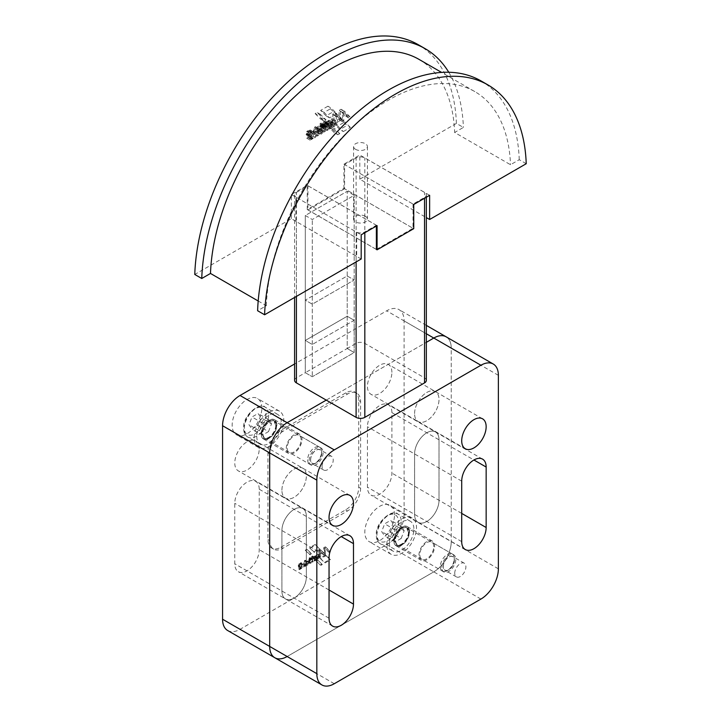 <?xml version="1.0" encoding="UTF-8"?>
<svg xmlns="http://www.w3.org/2000/svg" width="721" height="721" viewBox="0 0 721 721"><rect width="100%" height="100%" fill="white"/><g stroke="black" fill="none" stroke-linecap="round" stroke-linejoin="round"><path stroke-width="0.54" stroke-dasharray="3.6 2.7" d="M259.218 489.217A17.277 9.977 120 0 0 255.64 481.304A17.277 9.977 120 0 0 242.319 485.936A17.277 9.977 120 0 0 234.776 503.321L234.776 563.795A17.277 9.977 120 0 0 238.363 571.708A17.277 9.977 120 0 0 251.674 567.076A17.277 9.977 120 0 0 259.218 549.681L259.218 489.217L306.353 516.425L306.353 576.899A17.277 9.977 -60 0 1 298.809 594.284A17.277 9.977 -60 0 1 285.489 598.917A17.277 9.977 -60 0 1 281.911 591.004L281.911 530.539A17.277 9.977 -60 0 1 289.454 513.145A17.277 9.977 -60 0 1 302.775 508.512A17.277 9.977 -60 0 1 306.353 516.425A17.277 9.977 120 0 0 302.775 508.512A17.277 9.977 120 0 0 289.454 513.145A17.277 9.977 120 0 0 281.911 530.539L281.911 591.004A17.277 9.977 120 0 0 285.489 598.917A17.277 9.977 120 0 0 298.809 594.284A17.277 9.977 120 0 0 306.353 576.899L306.353 516.425L341.267 536.586M391.891 412.619A17.277 9.977 120 0 0 388.304 404.706A17.277 9.977 120 0 0 374.992 409.339A17.277 9.977 120 0 0 367.449 426.733L367.449 487.198A17.277 9.977 120 0 0 371.027 495.111A17.277 9.977 120 0 0 384.347 490.478A17.277 9.977 120 0 0 391.891 473.093L391.891 412.619L439.017 439.828L439.017 500.302A17.277 9.977 -60 0 1 431.473 517.696A17.277 9.977 -60 0 1 418.162 522.319A17.277 9.977 -60 0 1 414.584 514.406L414.584 453.942A17.277 9.977 -60 0 1 422.118 436.547A17.277 9.977 -60 0 1 435.439 431.915A17.277 9.977 -60 0 1 439.017 439.828A17.277 9.977 120 0 0 435.439 431.915A17.277 9.977 120 0 0 422.118 436.547A17.277 9.977 120 0 0 414.584 453.942L414.584 514.406A17.277 9.977 120 0 0 418.162 522.319A17.277 9.977 120 0 0 431.473 517.696A17.277 9.977 120 0 0 439.017 500.302L439.017 439.828L473.931 459.989M281.911 490.226A17.277 9.977 -60 0 1 289.454 472.832A17.277 9.977 -60 0 1 302.775 468.199A17.277 9.977 -60 0 1 306.353 476.112A17.277 9.977 -60 0 1 298.809 493.506A17.277 9.977 -60 0 1 285.489 498.13A17.277 9.977 -60 0 1 281.911 490.226A17.277 9.977 120 0 0 285.489 498.13A17.277 9.977 120 0 0 298.809 493.506A17.277 9.977 120 0 0 306.353 476.112A17.277 9.977 120 0 0 302.775 468.199A17.277 9.977 120 0 0 289.454 472.832A17.277 9.977 120 0 0 281.911 490.226M259.218 448.904A17.277 9.977 120 0 0 255.64 440.991A17.277 9.977 120 0 0 242.319 445.623A17.277 9.977 120 0 0 234.776 463.008A17.277 9.977 120 0 0 238.363 470.921A17.277 9.977 120 0 0 251.674 466.289A17.277 9.977 120 0 0 259.218 448.904M414.584 413.629A17.277 9.977 -60 0 1 422.118 396.235A17.277 9.977 -60 0 1 435.439 391.602A17.277 9.977 -60 0 1 439.017 399.515A17.277 9.977 -60 0 1 431.473 416.909A17.277 9.977 -60 0 1 418.162 421.542A17.277 9.977 -60 0 1 414.584 413.629A17.277 9.977 120 0 0 418.162 421.542A17.277 9.977 120 0 0 431.473 416.909A17.277 9.977 120 0 0 439.017 399.515A17.277 9.977 120 0 0 435.439 391.602A17.277 9.977 120 0 0 422.118 396.235A17.277 9.977 120 0 0 414.584 413.629M391.891 372.306A17.277 9.977 120 0 0 388.304 364.393A17.277 9.977 120 0 0 374.992 369.026A17.277 9.977 120 0 0 367.449 386.411A17.277 9.977 120 0 0 371.027 394.324A17.277 9.977 120 0 0 384.347 389.7A17.277 9.977 120 0 0 391.891 372.306M386.826 544.752A20.981 12.113 -60 0 1 395.982 523.626A20.981 12.113 -60 0 1 412.151 518.011A20.981 12.113 -60 0 1 416.504 527.61A20.981 12.113 -60 0 1 407.338 548.735A20.981 12.113 -60 0 1 391.17 554.35A20.981 12.113 -60 0 1 386.826 544.752M394.504 514.911A20.981 12.113 120 0 0 390.16 505.313A20.981 12.113 120 0 0 373.992 510.928A20.981 12.113 120 0 0 364.826 532.053A20.981 12.113 120 0 0 369.179 541.651A20.981 12.113 120 0 0 385.347 536.036A20.981 12.113 120 0 0 394.504 514.911M418.946 555.224A11.112 6.417 -60 0 1 423.795 544.049A11.112 6.417 -60 0 1 432.357 541.074A11.112 6.417 -60 0 1 434.655 546.158A11.112 6.417 -60 0 1 429.806 557.342A11.112 6.417 -60 0 1 421.244 560.316A11.112 6.417 -60 0 1 418.946 555.224M393.81 540.714A11.112 6.417 -60 0 1 398.659 529.538A11.112 6.417 -60 0 1 407.221 526.555A11.112 6.417 -60 0 1 409.519 531.647A11.112 6.417 -60 0 1 404.67 542.823A11.112 6.417 -60 0 1 396.108 545.797A11.112 6.417 -60 0 1 393.81 540.714M254.153 437.917A20.981 12.113 -60 0 1 263.318 416.801A20.981 12.113 -60 0 1 279.487 411.177A20.981 12.113 -60 0 1 283.831 420.785A20.981 12.113 -60 0 1 274.674 441.901A20.981 12.113 -60 0 1 258.506 447.525A20.981 12.113 -60 0 1 254.153 437.917M261.84 408.086A20.981 12.113 120 0 0 257.487 398.479A20.981 12.113 120 0 0 241.319 404.102A20.981 12.113 120 0 0 232.162 425.219A20.981 12.113 120 0 0 236.506 434.826A20.981 12.113 120 0 0 252.674 429.202A20.981 12.113 120 0 0 261.84 408.086M286.273 448.399A11.112 6.417 -60 0 1 291.122 437.214A11.112 6.417 -60 0 1 299.684 434.24A11.112 6.417 -60 0 1 301.991 439.323A11.112 6.417 -60 0 1 297.133 450.508A11.112 6.417 -60 0 1 288.58 453.482A11.112 6.417 -60 0 1 286.273 448.399M261.137 433.88A11.112 6.417 -60 0 1 265.986 422.704A11.112 6.417 -60 0 1 274.548 419.73A11.112 6.417 -60 0 1 276.846 424.813A11.112 6.417 -60 0 1 271.997 435.989A11.112 6.417 -60 0 1 263.435 438.972A11.112 6.417 -60 0 1 261.137 433.88M389.439 543.237A17.277 9.977 120 0 0 393.017 551.15A17.277 9.977 120 0 0 406.338 546.518A17.277 9.977 120 0 0 413.881 529.124A17.277 9.977 120 0 0 410.303 521.211A17.277 9.977 120 0 0 396.983 525.843A17.277 9.977 120 0 0 389.439 543.237M440.315 566.562A9.878 5.705 120 0 0 442.361 571.077A9.878 5.705 120 0 0 447.299 570.59A9.878 5.705 120 0 0 454.275 558.496A9.878 5.705 120 0 0 452.229 553.971A9.878 5.705 120 0 0 444.623 556.621A9.878 5.705 120 0 0 440.315 566.562M454.275 560.226A7.751 4.479 -60 0 1 448.795 569.725A7.751 4.479 -60 0 1 443.307 566.562A7.751 4.479 -60 0 1 448.795 557.063A7.751 4.479 -60 0 1 454.275 560.226L454.275 558.496M256.775 436.403A17.277 9.977 120 0 0 260.353 444.316A17.277 9.977 120 0 0 273.674 439.684A17.277 9.977 120 0 0 281.217 422.29A17.277 9.977 120 0 0 277.63 414.386A17.277 9.977 120 0 0 264.319 419.009A17.277 9.977 120 0 0 256.775 436.403M307.642 459.728A9.878 5.705 120 0 0 309.688 464.243A9.878 5.705 120 0 0 314.626 463.756A9.878 5.705 120 0 0 321.611 451.661A9.878 5.705 120 0 0 319.565 447.146A9.878 5.705 120 0 0 311.959 449.787A9.878 5.705 120 0 0 307.642 459.728M321.611 453.392A7.751 4.479 -60 0 1 316.122 462.891A7.751 4.479 -60 0 1 310.643 459.728A7.751 4.479 -60 0 1 316.122 450.228A7.751 4.479 -60 0 1 321.611 453.392L321.611 451.661M301.757 566.373A1.532 0.883 -60 0 1 302.423 564.831A1.532 0.883 -60 0 1 303.604 564.417A1.532 0.883 -60 0 1 303.929 565.12A1.532 0.883 -60 0 1 303.253 566.661A1.532 0.883 -60 0 1 302.072 567.076A1.532 0.883 -60 0 1 301.757 566.373M301.063 565.967A1.532 0.883 -60 0 1 301.729 564.426A1.532 0.883 -60 0 1 302.91 564.011A1.532 0.883 -60 0 1 303.226 564.714A1.532 0.883 -60 0 1 302.559 566.255A1.532 0.883 -60 0 1 301.378 566.67A1.532 0.883 -60 0 1 301.063 565.967M303.334 566.282A2.587 1.496 120 0 0 303.496 563.038A2.587 1.496 120 0 0 301.063 564.282L301.036 562.659L300.143 563.2L300.143 568.463L300.99 567.562A2.587 1.496 120 0 0 303.334 566.282M301.693 567.968L300.846 568.887L300.837 563.606L301.729 563.065L301.766 564.687A2.587 1.496 -60 0 1 304.19 563.443A2.587 1.496 -60 0 1 304.028 566.688A2.587 1.496 -60 0 1 301.693 567.968L300.99 567.562M426.336 380.364A6.174 3.56 0 0 0 424.534 377.849L364.826 343.376A6.174 3.56 0 0 0 356.102 343.376L347.198 348.522L354.173 352.551L312.283 376.741L305.298 372.703L347.198 348.513L347.198 191.299L305.298 215.489L312.283 219.517L354.173 195.328L347.198 191.299L347.198 275.954L305.298 300.143L312.283 304.172L354.173 279.991L347.198 275.954L347.198 348.513L354.182 352.551L354.182 195.328L354.173 320.304L347.198 316.267L305.298 340.456L305.298 372.703L312.283 376.741L354.182 352.551L354.173 320.304L312.283 344.494L354.173 320.304L347.198 316.267L305.298 340.456L312.283 344.494L312.283 376.741L312.283 219.517L312.283 344.494L305.298 340.456L305.298 300.143L347.198 275.954L354.173 279.991L312.283 304.172L305.298 300.143L305.298 215.489L305.307 372.712L296.403 377.849A6.174 3.56 0 0 0 294.592 380.364M325.586 555.062L320.061 558.261L324.36 562.542L329.83 559.388L325.586 555.062L326.28 555.467L320.755 558.658L320.061 558.261M320.755 558.658L324.36 562.542M325.063 562.948L330.533 559.793L329.83 559.388M330.533 559.793L326.28 555.467M315.131 544.49L309.489 547.753L313.725 551.962L319.322 548.735L315.131 544.49L320.016 549.141L314.428 552.367L310.183 548.149L315.825 544.896M310.183 548.149L309.489 547.753M314.428 552.367L313.725 551.962M320.016 549.141L319.322 548.735M300.152 568.481L300.873 568.887M308.191 562.272L306.831 561.47A1.451 0.838 -60 0 1 308.011 561.019A1.451 0.838 -60 0 1 308.282 562.001L308.84 562.713L307.534 561.875A1.451 0.838 -60 0 1 308.705 561.425A1.451 0.838 -60 0 1 308.976 562.407L308.282 562.001M307.344 563.606A2.334 1.352 -60 0 1 306.046 563.804A2.334 1.352 -60 0 1 305.866 563.66L305.614 564.453A2.424 1.406 120 0 0 305.902 564.714A2.424 1.406 120 0 0 307.227 564.525A2.965 1.712 120 0 0 308.678 562.903A2.533 1.46 120 0 0 308.642 560.046A2.533 1.46 120 0 0 308.471 559.974A2.92 1.685 120 0 0 306.209 561.181A2.217 1.28 120 0 0 305.587 562.263L307.525 563.452A0.892 0.514 -60 0 1 307.344 563.606L308.038 564.011A2.334 1.352 -60 0 1 306.74 564.21A2.334 1.352 -60 0 1 306.56 564.065L305.866 563.66M308.038 564.011A0.892 0.514 -60 0 0 308.218 563.858L306.29 562.659A2.217 1.28 -60 0 1 306.903 561.587A2.92 1.685 -60 0 1 309.174 560.379A2.533 1.46 -60 0 1 309.336 560.451A2.533 1.46 -60 0 1 309.372 563.308A2.965 1.712 -60 0 1 307.921 564.931A2.424 1.406 -60 0 1 306.596 565.12A2.424 1.406 -60 0 1 306.317 564.858L306.56 564.065M306.317 563.804L305.623 563.398M306.317 564.858L305.614 564.453M307.921 564.931L307.227 564.525M309.372 563.308L308.678 562.903M309.174 560.379L308.471 559.974M308.976 562.407L308.209 562.236M306.903 561.587L306.209 561.181M311.697 556.486L311.175 558.937L311.697 558.712L311.715 561.767L312.59 561.244L312.581 555.981L311.697 556.486L312.4 556.891L312.4 558.153L311.211 558.081M312.4 556.891L313.284 556.387L313.284 561.641L312.409 562.155L311.905 558.487M311.905 559.361L311.175 558.937M317.492 556.711L318.195 557.117L318.222 554.81L317.528 554.413L317.492 556.711A1.496 0.865 -60 0 1 317.276 557.567A1.054 0.604 -60 0 1 316.186 558.144A1.739 1.009 -60 0 1 315.987 557.45L315.978 555.323L315.104 555.846L315.104 559.775L315.942 558.973A1.73 1 120 0 0 316.023 559.027A1.73 1 120 0 0 317.267 558.649A1.956 1.136 120 0 0 318.385 556.477L318.385 553.953L317.528 554.413M318.195 557.117A1.496 0.865 -60 0 1 317.97 557.973L317.276 557.567M317.97 557.973A1.054 0.604 -60 0 1 316.88 558.55L316.186 558.144M316.88 558.55A1.739 1.009 -60 0 1 316.681 557.856L315.987 557.45M316.681 557.856L316.681 555.747L315.987 555.341M318.385 556.477L319.079 556.873A1.956 1.136 -60 0 1 317.97 559.054A1.73 1 -60 0 1 316.717 559.433A1.73 1 -60 0 1 316.636 559.379L315.807 560.181L315.798 556.252L316.681 555.747M317.97 559.054L317.267 558.649M319.079 556.873L319.079 554.359L318.385 553.953L319.079 554.359M319.052 554.341L318.222 554.81M329.731 551.385L325.279 546.851L323.711 547.762L323.72 553.187L320.304 549.744L318.871 550.574L318.889 557.648L319.863 557.081L319.854 551.105L323.621 554.918L324.693 554.296L324.693 548.257L328.605 552.034L329.731 551.385L330.425 551.79L329.308 552.439L325.396 548.654L325.396 554.701L324.315 555.323L320.557 551.511L320.566 557.486L319.583 558.054L319.574 550.97L321.007 550.15L324.423 553.593L324.414 548.158L325.982 547.257L330.425 551.79M325.982 547.257L325.279 546.851M324.414 548.158L323.711 547.762M324.423 553.593L323.72 553.187M321.007 550.15L320.304 549.744M319.574 550.97L318.871 550.574M319.583 558.054L318.889 557.648M320.566 557.486L319.863 557.081M320.557 551.511L319.854 551.105M324.315 555.323L323.621 554.918M325.396 554.701L324.693 554.296M325.396 548.654L324.693 548.257M329.308 552.439L328.605 552.034M313.761 556.909L313.626 556.846A1.118 0.649 120 0 0 313.59 556.828A1.118 0.649 120 0 0 312.932 556.945L313.112 557.802A0.937 0.541 -60 0 1 313.68 558.225L313.689 560.605L314.554 560.136L314.572 556.161L313.761 556.909L314.329 557.252A1.118 0.649 -60 0 1 314.329 557.252L313.626 556.846M314.437 557.342L313.743 556.936L314.437 557.342L315.275 556.567L315.284 560.487L314.401 561.028L314.383 558.631A0.937 0.541 -60 0 0 313.806 558.207L313.626 557.351A1.118 0.649 -60 0 1 314.293 557.225L313.59 556.828M312.905 557.874L313.626 558.279M309.102 559.334L309.615 562.966L310.472 562.506L310.454 558.189A1.64 0.946 120 0 0 310.129 557.657A1.64 0.946 120 0 0 309.075 557.901L309.606 558.964L309.102 559.334L309.796 559.739L309.796 560.55L309.102 560.145M309.796 559.739L310.309 559.37L309.769 558.306A1.64 0.946 -60 0 1 310.832 558.063A1.64 0.946 -60 0 1 311.148 558.586L311.175 562.912L310.327 563.389L310.318 560.325L309.796 560.55M305.091 566.418L304.397 566.012L305.262 565.489L305.253 560.208L304.388 560.731L304.388 565.994L305.118 566.418L305.082 561.136L305.956 560.632L305.956 565.895L305.118 566.418M298.954 566.877L298.251 566.472L298.782 566.21L298.791 569.275L299.675 568.743L299.675 563.48L298.773 563.993L298.242 565.643L298.972 566.877L299.44 565.715L298.746 565.318M299.44 565.715L299.503 564.345L300.369 563.885L300.369 569.139L299.494 569.671L299.485 566.616L298.972 566.877M305.235 550.213L309.48 554.413L311.003 553.53L306.758 549.33L305.235 550.213L305.938 550.619L307.452 549.735L311.706 553.935L310.174 554.819L305.938 550.619M310.174 554.819L309.48 554.413M311.706 553.935L311.003 553.53M307.452 549.735L306.758 549.33M317.321 559.847L315.834 560.704L320.133 565.003L321.629 564.137L318.024 560.253L316.528 561.109L315.834 560.704M316.528 561.109L320.133 565.003M320.836 565.408L322.332 564.543L321.629 564.137M322.332 564.543L318.024 560.253M281.037 547.167L345.629 509.873A18.512 10.689 120 0 0 358.716 487.198L358.716 400.525A18.512 10.689 120 0 0 354.885 392.053A18.512 10.689 120 0 0 345.629 392.963L281.037 430.257A18.512 10.689 120 0 0 267.951 452.932L267.951 539.605A18.512 10.689 120 0 0 271.781 548.086A18.512 10.689 120 0 0 281.037 547.167L282.92 548.257A18.512 10.689 -60 0 1 273.665 549.168A18.512 10.689 -60 0 1 269.834 540.696L269.834 454.023A18.512 10.689 -60 0 1 282.92 431.347L347.513 394.054A18.512 10.689 -60 0 1 356.769 393.134A18.512 10.689 -60 0 1 360.608 401.615L360.608 488.288A18.512 10.689 -60 0 1 347.513 510.964L282.92 548.257M227.674 630.524A24.685 14.249 120 0 0 240.021 629.307L386.645 544.643A24.685 14.249 120 0 0 404.102 514.415L404.102 320.908A24.685 14.249 120 0 0 398.992 309.606A24.685 14.249 120 0 0 386.645 310.823L294.592 363.979M268.5 431.618L271.529 423.831L268.5 419.523L262.453 423.02L259.434 430.807L262.453 435.114L268.5 431.618L258.055 425.588L261.074 417.792L258.055 413.493L252.008 416.981L248.979 424.777L252.008 429.076L258.055 425.588M271.529 423.831L261.074 417.792M262.453 423.02L252.008 416.981M259.434 430.807L248.979 424.777M262.453 435.114L252.008 429.076M268.5 419.523L258.055 413.493M401.173 538.452L404.193 530.656L401.173 526.357L395.126 529.854L392.098 537.641L395.126 541.94L401.173 538.452L390.719 532.422L393.747 524.627L390.719 520.328L384.672 523.816L381.652 531.611L384.672 535.91L390.719 532.422M404.193 530.656L393.747 524.627M395.126 529.854L384.672 523.816M392.098 537.641L381.652 531.611M395.126 541.94L384.672 535.91M401.173 526.357L390.719 520.328M480.916 599.07L433.781 571.861L287.147 656.516L433.781 571.861A24.685 14.249 120 0 0 451.238 541.624A24.685 14.249 -60 0 1 433.781 571.861L386.645 544.643M498.373 375.326L451.238 348.117L451.238 541.624L451.238 348.117A24.685 14.249 120 0 0 446.128 336.815A24.685 14.249 -60 0 1 451.238 348.117L404.102 320.908M326.252 400.119L426.336 342.34L326.252 400.119M313.202 135.99A1.983 1.145 -60 0 1 314.068 133.998A1.983 1.145 -60 0 1 315.6 133.466A1.983 1.145 -60 0 1 316.005 134.367A1.983 1.145 -60 0 1 315.14 136.368A1.983 1.145 -60 0 1 313.617 136.9A1.983 1.145 -60 0 1 313.202 135.99M309.715 133.971A1.983 1.145 -60 0 1 310.58 131.979A1.983 1.145 -60 0 1 312.112 131.447A1.983 1.145 -60 0 1 312.517 132.358A1.983 1.145 -60 0 1 311.652 134.349A1.983 1.145 -60 0 1 310.129 134.881A1.983 1.145 -60 0 1 309.715 133.971M312.653 134.376A3.344 1.929 120 0 0 312.86 130.195A3.344 1.929 120 0 0 309.724 131.79L309.688 129.699L308.534 130.393L308.534 137.206L309.633 136.044A3.344 1.929 120 0 0 312.653 134.376M313.121 138.053L312.022 139.216L312.022 132.412L313.175 131.709L313.211 133.809A3.344 1.929 -60 0 1 316.357 132.204A3.344 1.929 -60 0 1 316.149 136.395A3.344 1.929 -60 0 1 313.121 138.053L309.633 136.044M355.615 149.346A6.913 3.993 180 0 1 353.587 146.525A6.913 3.993 180 0 1 357.85 142.839A6.913 3.993 180 0 1 365.385 143.704A6.913 3.993 180 0 1 367.413 146.525A6.913 3.993 180 0 1 363.15 150.211A6.913 3.993 180 0 1 355.615 149.346M365.385 216.273A6.913 3.993 0 0 0 357.85 215.408A6.913 3.993 0 0 0 353.587 219.094A6.913 3.993 0 0 0 355.615 221.915A6.913 3.993 0 0 0 363.15 222.78A6.913 3.993 0 0 0 367.413 219.094A6.913 3.993 0 0 0 365.385 216.273M413.043 204.079L413.007 228.287L344.584 188.776L344.611 164.568L413.043 204.079L424.534 197.446A6.174 3.56 0 0 0 426.336 194.931A6.174 3.56 0 0 0 424.534 192.408L364.826 157.944A6.174 3.56 0 0 0 356.102 157.944L344.611 164.568M376.389 249.43L413.007 228.287L343.917 188.352L307.254 209.514L376.353 249.403M429.626 195.31L359.806 154.997L343.917 164.163L343.917 188.352M343.917 164.163L413.746 204.476M413.746 228.665L413.043 228.26M356.688 232.207L356.688 256.397A6.174 3.56 180 0 1 356.102 256.099L296.403 221.635A6.174 3.56 180 0 1 295.889 221.293L295.889 197.112L356.688 232.207A6.174 3.56 0 0 0 364.826 231.919L364.826 232.721M295.889 221.293L291.374 218.688L194.769 274.458M377.083 225.646L307.254 185.333L291.374 194.499L291.374 218.688M291.374 194.499L361.194 234.812M361.194 259.001L356.688 256.397M258.19 300.99L266.346 305.704L257.613 310.742M526.231 163.721L519.246 159.692L510.513 164.73L454.654 132.484L463.387 127.437L456.402 123.408L359.806 179.178L426.336 217.598M418.973 59.356A172.806 99.768 -60 0 1 454.654 132.484M266.346 305.704A172.806 99.768 -60 0 1 344.097 135.377A172.806 99.768 -60 0 1 474.833 91.603A172.806 99.768 -60 0 1 510.513 164.73M448.759 72.262A185.153 106.897 -60 0 1 463.387 127.437M456.402 123.408A185.153 106.897 120 0 0 418.162 44.639M307.254 209.514L307.254 185.333M359.806 179.178L359.806 154.997M519.246 159.692A185.153 106.897 120 0 0 481.006 80.914M341.43 119.875L334.283 124.003L339.852 129.546L346.918 125.463L341.43 119.875L344.917 121.894L337.77 126.022L334.283 124.003M337.77 126.022L343.34 131.564L339.852 129.546M343.34 131.564L350.415 127.482L346.918 125.463M350.415 127.482L344.917 121.894M327.911 106.203L320.62 110.421L326.099 115.865L333.327 111.692L327.911 106.203L331.408 108.222L336.815 113.711L329.587 117.884L324.108 112.431L331.408 108.222M324.108 112.431L320.62 110.421M329.587 117.884L326.099 115.865M336.815 113.711L333.327 111.692M313.148 131.718L309.697 129.726M318.943 129.194L317.186 128.158A1.875 1.081 -60 0 1 318.709 127.572A1.875 1.081 -60 0 1 319.052 128.843L320.674 130.177A1.875 1.081 -60 0 1 322.197 129.591A1.875 1.081 -60 0 1 322.539 130.861L319.052 128.843M317.844 130.925A3.019 1.739 -60 0 1 316.168 131.177A3.019 1.739 -60 0 1 315.933 130.988L315.609 132.015A3.136 1.812 120 0 0 315.978 132.358A3.136 1.812 120 0 0 317.691 132.114A3.83 2.217 120 0 0 319.565 130.005A3.272 1.884 120 0 0 319.52 126.319A3.272 1.884 120 0 0 319.304 126.229A3.776 2.181 120 0 0 316.375 127.788A2.866 1.658 120 0 0 315.573 129.176L318.367 130.348L318.078 130.726A1.154 0.667 -60 0 1 317.844 130.925L321.332 132.934A3.019 1.739 -60 0 1 319.655 133.187A3.019 1.739 -60 0 1 319.421 133.006L315.933 130.988M321.332 132.934A1.154 0.667 -60 0 0 321.566 132.736L321.854 132.367L319.061 131.195A2.866 1.658 -60 0 1 319.863 129.807A3.776 2.181 -60 0 1 322.792 128.239A3.272 1.884 -60 0 1 323.008 128.338A3.272 1.884 -60 0 1 323.053 132.024A3.83 2.217 -60 0 1 321.178 134.133A3.136 1.812 -60 0 1 319.466 134.376A3.136 1.812 -60 0 1 319.106 134.034L319.421 133.006M319.106 132.673L315.618 130.654M319.106 134.034L315.609 132.015M321.178 134.133L317.691 132.114M323.053 132.024L319.565 130.005M322.792 128.239L319.304 126.229M322.539 130.861L318.961 129.149M319.863 129.807L316.375 127.788M323.477 121.714L322.801 124.886L323.477 124.589L323.504 128.545L324.621 127.86L324.621 121.056L323.522 121.651L326.964 123.733L326.964 125.373L326.334 125.796L322.837 123.787M326.964 123.733L328.1 123.048L328.118 129.879L326.992 130.564L326.964 126.608L326.298 126.932L326.334 125.796M323.504 128.545L326.983 130.537L323.486 128.518M328.073 123.048L324.621 121.056M330.975 122.002L334.463 124.021L334.499 121.047L331.011 119.028L330.975 122.002A1.929 1.118 -60 0 1 330.687 123.12A1.361 0.784 -60 0 1 329.326 123.895A1.361 0.784 -60 0 1 329.272 123.859A2.253 1.298 -60 0 1 329.019 122.967L329.01 120.209L327.875 120.894L327.884 125.977L328.956 124.931A2.235 1.289 120 0 0 329.064 125.003A2.235 1.289 120 0 0 330.678 124.508A2.533 1.46 120 0 0 332.12 121.696L332.12 118.442L331.011 119.028M334.463 124.021A1.929 1.118 -60 0 1 334.174 125.13L330.687 123.12M334.174 125.13A1.361 0.784 -60 0 1 332.823 125.914A1.361 0.784 -60 0 1 332.769 125.878L329.272 123.859M332.769 125.878A2.253 1.298 -60 0 1 332.507 124.985L329.019 122.967M332.507 124.985L332.507 122.246L329.019 120.236L332.507 122.246M332.12 121.696L335.607 123.715A2.533 1.46 -60 0 1 334.165 126.526A2.235 1.289 -60 0 1 332.552 127.022A2.235 1.289 -60 0 1 332.444 126.941L331.372 127.987L331.372 122.903L332.498 122.219M334.165 126.526L330.678 124.508M335.607 123.715L335.607 120.452L332.12 118.442L335.607 120.452M334.499 121.047L335.598 120.425M346.792 115.126L341.033 109.259L339.014 110.43L339.023 117.451L334.598 112.999L332.751 114.062L332.769 123.219L334.03 122.489L334.021 114.765L338.888 119.686L340.285 118.884L340.285 111.07L345.341 115.964L346.792 115.126L350.28 117.135L348.829 117.974L343.773 113.089L343.773 120.894L342.376 121.705L337.518 116.775L337.527 124.499L336.256 125.238L336.247 116.081L338.095 115.018L342.511 119.461L342.502 112.449L344.53 111.277L350.28 117.135M344.53 111.277L341.033 109.259M342.502 112.449L339.014 110.43M342.511 119.461L339.023 117.451M338.095 115.018L334.598 112.999M336.247 116.081L332.751 114.062M336.256 125.238L332.769 123.219M337.527 124.499L334.03 122.489M337.518 116.775L334.021 114.765M342.376 121.705L338.888 119.686M343.773 120.894L340.285 118.884M343.773 113.089L340.285 111.07M348.829 117.974L345.341 115.964M326.144 122.264L325.964 122.182A1.451 0.838 120 0 0 325.919 122.155A1.451 0.838 120 0 0 325.063 122.309L325.297 123.417A1.217 0.703 -60 0 1 325.793 123.408A1.217 0.703 -60 0 1 326.045 123.967L326.063 127.058L327.199 126.373L327.199 121.299L326.189 121.831L329.632 124.282L325.964 122.182M329.632 124.282L330.678 123.282L330.696 128.383L329.551 129.077L329.533 125.977A1.217 0.703 -60 0 0 329.281 125.427A1.217 0.703 -60 0 0 328.785 125.427L328.551 124.327A1.451 0.838 -60 0 1 329.407 124.165A1.451 0.838 -60 0 1 329.461 124.201M329.578 129.077L326.045 127.031M327.181 121.272L330.678 123.282L327.199 121.299M320.115 125.4L320.124 126.472L320.782 126.157L320.782 130.086L321.89 129.501L322.323 124.129L321.863 123.913A2.127 1.226 120 0 0 321.449 123.237A2.127 1.226 120 0 0 320.079 123.552L320.061 124.724L320.773 124.913L320.115 125.4L323.603 127.41L323.603 128.464L320.115 126.454M323.603 127.41L324.261 126.932L323.549 126.743L323.576 125.562A2.127 1.226 -60 0 1 324.937 125.247A2.127 1.226 -60 0 1 325.351 125.932L325.82 127.184L325.423 131.447L324.288 132.132L324.279 128.176L323.603 128.464M324.288 132.132L320.782 130.086L324.288 132.132M322.314 124.102L325.82 126.139L322.323 124.129M314.014 134.007L317.51 136.026L314.032 134.034L315.149 133.358L315.149 126.554L314.059 127.139L314.014 134.007L317.519 136.053L317.51 129.221L318.628 128.545L318.637 135.377L317.546 136.053M318.601 128.545L315.149 126.554M306.074 134.602L309.57 136.62L306.092 134.629L306.776 134.295L306.776 138.216L307.921 137.558L307.912 130.726L306.767 131.429L306.074 134.602L309.606 136.639L310.21 135.142L306.722 133.133M310.21 135.142L310.291 133.367L311.409 132.772L311.409 139.577L310.264 140.234L310.264 136.305L309.606 136.639M315.122 113.603L320.602 119.037L322.575 117.893L317.087 112.467L315.122 113.603L318.61 115.621L320.575 114.486L326.072 119.911L324.099 121.056L318.61 115.621M324.099 121.056L320.602 119.037M326.072 119.911L322.575 117.893M320.575 114.486L317.087 112.467M330.75 126.058L328.821 127.175L334.382 132.727L336.319 131.61L330.75 126.058L334.238 128.077L332.309 129.185L328.821 127.175M332.309 129.185L337.87 134.746L334.382 132.727M337.87 134.746L339.807 133.628L336.319 131.61M339.807 133.628L334.238 128.077M376.353 226.07L376.353 225.267L364.826 231.919M296.403 377.849L296.403 192.408A6.174 3.56 0 0 0 294.592 194.931A6.174 3.56 0 0 0 295.889 197.112M305.307 215.489L312.283 219.517L354.182 195.328L347.198 191.299L305.307 215.489M296.403 192.408L307.921 185.757L307.921 209.946L344.584 188.776M307.921 185.757L376.353 225.267M307.921 209.946L376.353 249.448M454.726 573.267A7.904 4.56 -60 0 1 458.177 565.318A7.904 4.56 -60 0 1 464.261 563.2A7.904 4.56 -60 0 1 465.901 566.814A7.904 4.56 -60 0 1 462.449 574.772A7.904 4.56 -60 0 1 456.366 576.881A7.904 4.56 -60 0 1 454.726 573.267M443.208 566.616A7.904 4.56 -60 0 1 446.66 558.667A7.904 4.56 -60 0 1 452.743 556.549A7.904 4.56 -60 0 1 454.383 560.163A7.904 4.56 -60 0 1 450.931 568.121A7.904 4.56 -60 0 1 444.848 570.23A7.904 4.56 -60 0 1 443.208 566.616M322.062 466.433A7.904 4.56 -60 0 1 325.513 458.484A7.904 4.56 -60 0 1 331.597 456.366A7.904 4.56 -60 0 1 333.237 459.989A7.904 4.56 -60 0 1 329.785 467.938A7.904 4.56 -60 0 1 323.693 470.056A7.904 4.56 -60 0 1 322.062 466.433M310.544 459.782A7.904 4.56 -60 0 1 313.986 451.833A7.904 4.56 -60 0 1 320.079 449.715A7.904 4.56 -60 0 1 321.71 453.338A7.904 4.56 -60 0 1 318.267 461.287A7.904 4.56 -60 0 1 312.175 463.405A7.904 4.56 -60 0 1 310.544 459.782M441.811 567.427A9.878 5.705 -60 0 1 446.119 557.486A9.878 5.705 -60 0 1 453.734 554.837A9.878 5.705 -60 0 1 455.78 559.361A9.878 5.705 -60 0 1 451.463 569.302A9.878 5.705 -60 0 1 443.857 571.942A9.878 5.705 -60 0 1 441.811 567.427M433.781 546.662A9.878 5.705 120 0 0 431.735 542.138A9.878 5.705 120 0 0 424.128 544.788A9.878 5.705 120 0 0 419.82 554.728A9.878 5.705 120 0 0 421.857 559.244A9.878 5.705 120 0 0 429.473 556.603A9.878 5.705 120 0 0 433.781 546.662M309.147 460.593A9.878 5.705 -60 0 1 313.455 450.652A9.878 5.705 -60 0 1 321.061 448.011A9.878 5.705 -60 0 1 323.107 452.527A9.878 5.705 -60 0 1 318.799 462.467A9.878 5.705 -60 0 1 311.193 465.108A9.878 5.705 -60 0 1 309.147 460.593M301.117 439.828A9.878 5.705 120 0 0 299.071 435.313A9.878 5.705 120 0 0 291.455 437.953A9.878 5.705 120 0 0 287.147 447.894A9.878 5.705 120 0 0 289.193 452.409A9.878 5.705 120 0 0 296.8 449.769A9.878 5.705 120 0 0 301.117 439.828M274.809 657.741A24.685 14.249 120 0 0 287.147 656.516L240.021 629.307M329.046 557.748L234.776 503.321M329.046 589.994L259.218 549.681M329.046 618.221L234.776 563.795M461.71 481.15L367.449 426.733M461.71 513.406L391.891 473.093M461.71 541.624L367.449 487.198M401.309 521.869A17.277 9.977 -60 0 1 393.765 539.263A17.277 9.977 -60 0 1 380.454 543.886A17.277 9.977 -60 0 1 376.876 535.982A17.277 9.977 -60 0 1 384.419 518.588A17.277 9.977 -60 0 1 397.731 513.956A17.277 9.977 -60 0 1 401.309 521.869M398.524 521.869A15.303 8.841 -60 0 1 387.7 540.615A15.303 8.841 -60 0 1 376.876 534.369A15.303 8.841 -60 0 1 387.7 515.623A15.303 8.841 -60 0 1 398.524 521.869M395.378 540.615A9.878 5.705 120 0 0 397.424 545.139A9.878 5.705 120 0 0 402.363 544.643A9.878 5.705 120 0 0 409.339 532.549A9.878 5.705 120 0 0 407.302 528.033A9.878 5.705 120 0 0 399.686 530.674A9.878 5.705 120 0 0 395.378 540.615M409.339 531.747A10.86 6.273 -60 0 1 401.66 545.049A10.86 6.273 -60 0 1 393.981 540.615A10.86 6.273 -60 0 1 401.66 527.312A10.86 6.273 -60 0 1 409.339 531.747M268.645 415.035A17.277 9.977 -60 0 1 261.101 432.429A17.277 9.977 -60 0 1 247.781 437.061A17.277 9.977 -60 0 1 244.203 429.148A17.277 9.977 -60 0 1 251.746 411.754A17.277 9.977 -60 0 1 265.067 407.122A17.277 9.977 -60 0 1 268.645 415.035M265.851 415.035A15.303 8.841 -60 0 1 255.027 433.781A15.303 8.841 -60 0 1 244.203 427.535A15.303 8.841 -60 0 1 255.027 408.789A15.303 8.841 -60 0 1 265.851 415.035M262.705 433.781A9.878 5.705 120 0 0 264.751 438.305A9.878 5.705 120 0 0 269.69 437.818A9.878 5.705 120 0 0 276.675 425.723A9.878 5.705 120 0 0 274.629 421.199A9.878 5.705 120 0 0 267.022 423.849A9.878 5.705 120 0 0 262.705 433.781M276.675 424.912A10.86 6.273 -60 0 1 268.996 438.215A10.86 6.273 -60 0 1 261.317 433.781A10.86 6.273 -60 0 1 268.996 420.478A10.86 6.273 -60 0 1 276.675 424.912M301.766 564.687L301.045 564.291M301.639 568.436L300.945 568.04M301.675 568.382L300.972 567.986M301.675 567.995L300.972 567.589M301.738 563.083L301.045 562.677M300.873 563.552L300.17 563.146M300.837 563.606L300.143 563.2M308.84 562.713L308.146 562.317M307.362 562.128L306.668 561.722L307.362 562.128M307.371 562.065L306.668 561.659M307.534 561.875L306.831 561.47M306.29 562.659L305.587 562.263M306.29 562.704L305.596 562.299L306.29 562.704M308.444 563.57L307.75 563.164L308.444 563.57M308.435 563.633L307.741 563.236M308.218 563.858L307.525 563.452M312.4 558.153L311.697 557.757M312.364 558.207L311.67 557.811M311.878 558.541L311.175 558.135M311.688 558.685L312.391 559.09L311.67 558.694M312.4 559.108L311.697 558.712M312.409 562.155L311.742 561.767M313.256 561.695L312.553 561.298M313.284 561.641L312.59 561.244M313.284 556.387L312.581 555.981M312.427 556.837L311.733 556.432M318.195 554.864L317.492 554.467M315.834 556.197L315.131 555.792M315.798 556.252L315.104 555.846M315.807 560.181L315.104 559.775M316.582 559.775L315.879 559.37M316.609 559.721L315.915 559.316M316.618 559.397L315.915 558.991M316.636 559.379L315.942 558.973L316.636 559.37M313.626 557.351L312.932 556.945M313.599 557.405L312.896 557M313.806 558.207L313.112 557.802M314.383 558.631L313.68 558.225M314.392 561.001L313.725 560.623M315.248 560.541L314.554 560.136M315.284 560.487L314.581 560.082M315.275 556.567L314.545 556.143M314.491 556.982L313.797 556.576M314.464 557.036L313.761 556.63M310.309 560.307L309.588 559.902M310.318 563.362L309.651 562.984M311.175 562.912L310.472 562.506M311.202 562.858L310.508 562.452M311.202 559.811L310.508 559.406M311.238 559.757L310.535 559.352M311.481 559.613L310.778 559.208M311.508 559.559L310.814 559.154M311.508 558.757L310.814 558.351M311.481 558.739L310.778 558.333L311.499 558.73M311.211 558.874L310.499 558.469M311.148 558.586L310.454 558.189M309.769 558.306L309.075 557.901M309.751 558.36L309.048 557.955M309.751 559.199L309.048 558.793M310.039 559.099L309.336 558.694M310.282 559.226L309.588 558.82M310.309 559.37L309.606 558.964M310.273 559.424L309.579 559.027M309.832 559.685L309.129 559.28M305.929 565.949L305.226 565.543M305.956 565.895L305.262 565.489M305.956 560.632L305.226 560.208M305.118 561.082L304.415 560.677M305.082 561.136L304.388 560.731M305.082 566.4L304.388 565.994M299.449 566.598L298.773 566.192M299.485 569.653L298.782 569.248M300.342 569.193L299.639 568.797M300.369 569.139L299.675 568.743M300.369 563.885L299.639 563.462M299.503 564.345L298.809 563.939M299.476 564.399L298.773 563.993M299.476 565.661L298.773 565.255M298.972 565.985L298.278 565.588M298.945 566.039L298.242 565.643M298.945 566.859L298.242 566.454M347.513 510.964L345.629 509.873M360.608 488.288L358.716 487.198M360.608 401.615L358.716 400.525M347.513 394.054L345.629 392.963M282.92 431.347L281.037 430.257M269.834 454.023L267.951 452.932M269.834 540.696L267.951 539.605M498.373 568.833L404.102 514.415M426.336 333.742L386.645 310.823M313.211 133.809L309.724 131.79L313.184 133.809M312.058 139.243L308.57 137.224M312.022 139.216L308.534 137.206L312.031 139.243M313.058 138.666L309.561 136.657M313.094 138.594L309.606 136.584M313.094 138.09L309.606 136.071M312.058 132.34L308.57 130.321M312.022 132.412L308.534 130.393M322.368 131.267L318.88 129.248M320.457 130.501L316.961 128.482L320.457 130.501M320.466 130.42L316.97 128.401M320.674 130.177L317.186 128.158M319.061 131.195L315.573 129.176M319.07 131.249L315.582 129.23L319.07 131.249M321.854 132.367L318.367 130.348L321.854 132.367M321.845 132.457L318.349 130.438M321.566 132.736L318.078 130.726M326.964 125.373L323.477 123.354M326.928 125.436L323.441 123.426M326.289 125.869L322.801 123.85M326.289 126.905L322.801 124.886M326.334 126.923L322.837 124.913L326.298 126.932M326.928 126.581L323.432 124.562M326.964 126.608L323.477 124.589M327.019 130.555L323.531 128.545M328.073 129.951L324.585 127.932M328.118 129.879L324.621 127.86M327.01 123.661L323.522 121.651M334.463 121.119L330.975 119.1M332.471 122.228L328.974 120.209M331.408 122.84L327.92 120.822M331.372 122.903L327.875 120.894M331.372 127.987L327.884 125.977L331.381 128.014M331.417 128.014L327.92 125.995M332.372 127.455L328.884 125.445M332.417 127.383L328.92 125.373M332.417 126.977L328.929 124.958M332.444 126.941L328.956 124.931L332.444 126.941M335.571 120.434L332.075 118.415M329.605 124.309L326.117 122.291L329.605 124.309M328.551 124.327L325.063 122.309M328.515 124.391L325.027 122.381M328.515 125.499L325.027 123.489M325.036 123.516L328.533 125.526L325.063 123.516M328.785 125.427L325.297 123.417M329.533 125.977L326.045 123.967M330.651 128.455L327.163 126.436M330.696 128.383L327.199 126.373M330.642 123.291L327.154 121.272M329.677 123.85L326.189 121.831M329.632 123.922L326.144 121.903M320.124 126.472L323.621 128.491L320.151 126.472M324.234 128.149L320.782 126.157M324.315 132.132L320.827 130.113M325.378 131.51L321.89 129.501M325.423 131.447L321.926 129.429M325.423 127.509L321.926 125.49M325.459 127.437L321.972 125.418M325.775 127.256L322.287 125.238M325.82 127.184L322.323 125.166M325.775 126.121L322.287 124.102M321.926 124.282L325.414 126.292M325.351 125.932L321.863 123.913M323.576 125.562L320.079 123.552M323.54 125.634L320.052 123.615M323.54 126.716L320.052 124.697M323.576 126.743L320.088 124.724L323.549 126.743M323.918 126.59L320.421 124.571M324.234 126.752L320.737 124.733M324.261 126.932L320.773 124.913M324.225 127.013L320.728 124.994M323.648 127.347L320.151 125.328M318.601 135.449L315.104 133.43M318.637 135.377L315.149 133.358M317.546 129.149L314.059 127.139M317.51 129.221L314.014 127.211M310.228 136.287L306.731 134.268M310.264 136.305L306.776 134.295L310.255 136.278M310.264 140.234L306.776 138.216M306.785 138.243L310.282 140.262L306.813 138.243M311.373 139.649L307.885 137.63M311.409 139.577L307.921 137.558M311.409 132.772L307.921 130.753M307.912 130.726L311.4 132.745L307.885 130.735M310.291 133.367L306.804 131.357M310.255 133.439L306.767 131.429M310.255 135.079L306.767 133.061M309.606 135.494L306.119 133.475M309.57 135.566L306.074 133.547M424.534 198.248L424.534 197.446M296.403 221.635L296.403 296.412M356.102 256.099L356.102 261.948M356.102 343.376L356.102 157.944M424.534 377.849L424.534 192.408M364.826 343.376L364.826 157.944M334.283 683.724L287.147 656.516M349.901 535.73L255.64 481.304M332.624 626.125L238.363 571.708M482.574 459.133L388.304 404.706M465.288 549.537L371.027 495.111M349.901 495.408L255.64 440.991M482.574 418.82L388.304 364.393M412.151 518.011L390.16 505.313M432.357 541.074L407.221 526.555M279.487 411.177L257.487 398.479M299.684 434.24L274.548 419.73M410.303 521.211L397.731 513.956C392.99 508.368 375.109 522.049 376.299 535.171C376.326 539.272 377.714 542.183 380.454 543.886L393.017 551.15M452.229 553.971L407.302 528.033L409.05 532.152C409.573 539.416 399.831 548.077 397.424 545.139L442.361 571.077M448.795 569.725L447.299 570.59M277.63 414.386L265.067 407.122C260.326 401.534 242.445 415.215 243.626 428.337C243.662 432.438 245.05 435.349 247.781 437.061L260.353 444.316M319.565 447.146L274.629 421.199L276.386 425.318C276.909 432.582 267.158 441.243 264.751 438.305L309.688 464.243M316.122 462.891L314.626 463.756M303.604 564.417L302.91 564.011M304.19 563.443L303.496 563.038M302.072 567.076L301.378 566.67M306.74 564.21L306.046 563.804M306.596 565.12L305.902 564.714M309.336 560.451L308.642 560.046M308.705 561.425L308.011 561.019M316.925 558.577L316.231 558.171M316.717 559.433L316.023 559.027M319.07 554.332L318.376 553.935M314.185 558.198L313.491 557.802M310.832 558.063L310.129 557.657M310.201 559.099L309.507 558.694M288.58 453.482L263.435 438.972M258.506 447.525L236.506 434.826M421.244 560.316L396.108 545.797M391.17 554.35L369.179 541.651M465.288 448.75L371.027 394.324M332.624 525.348L238.363 470.921M356.769 393.134L354.885 392.053M273.665 549.168L271.781 548.086M426.336 325.387L398.992 309.606M275.782 425.318L273.836 420.965C266.815 419.298 262.525 428.067 262.21 433.375L264.156 437.728C268.365 440.432 275.972 431.771 275.782 425.318M261.813 433.375C261.867 427.436 267.77 418.297 274.034 420.622L276.17 425.318C276.116 431.257 270.222 440.396 263.958 438.071L261.813 433.375M408.447 532.152L406.5 527.799C399.479 526.132 395.189 534.892 394.874 540.209L396.82 544.562C401.029 547.266 408.636 538.605 408.447 532.152M394.486 540.209C394.54 534.27 400.434 525.131 406.698 527.457L408.843 532.152C408.789 538.091 402.886 547.23 396.622 544.905L394.486 540.209M315.6 133.466L312.112 131.447M316.357 132.204L312.86 130.195M353.587 146.525L353.587 219.094M367.413 146.525L367.413 219.094M474.833 91.603L441.594 72.415M313.617 136.9L310.129 134.881M313.193 133.818L309.697 131.808M319.655 133.187L316.168 131.177M319.466 134.376L315.978 132.358M323.008 128.338L319.52 126.319M322.197 129.591L318.709 127.572M326.955 126.581L323.468 124.562M332.823 125.914L329.326 123.895M332.552 127.022L329.064 125.003M329.407 124.165L325.919 122.155M329.281 125.427L325.793 123.408M324.937 125.247L321.449 123.237M324.135 126.59L320.638 124.571M294.592 194.931L294.592 297.458M426.336 194.931L426.336 197.203M464.261 563.2L452.743 556.549M331.597 456.366L320.079 449.715M453.734 554.837L431.735 542.138M321.061 448.011L299.071 435.313M311.193 465.108L289.193 452.409M443.857 571.942L421.857 559.244M323.693 470.056L312.175 463.405M456.366 576.881L444.848 570.23"/><path stroke-width="1.08" d="M294.592 363.979L240.021 395.487A24.685 14.249 120 0 0 222.564 425.723L222.564 619.222A24.685 14.249 120 0 0 227.674 630.524L274.809 657.741A24.685 14.249 -60 0 1 269.69 646.44L269.69 452.932A24.685 14.249 -60 0 1 287.147 422.695L326.252 400.119L287.147 422.695A24.685 14.249 120 0 0 269.69 452.932L269.69 646.44A24.685 14.249 120 0 0 274.809 657.741A24.685 14.249 -60 0 0 287.147 656.516M480.916 365.25A24.685 14.249 -60 0 1 493.254 364.024A24.685 14.249 -60 0 1 498.373 375.326L498.373 568.833A24.685 14.249 -60 0 1 480.916 599.07L334.283 683.724A24.685 14.249 -60 0 1 321.936 684.95A24.685 14.249 -60 0 1 316.825 673.648L316.825 480.141A24.685 14.249 -60 0 1 334.283 449.904L480.916 365.25L433.781 338.041A24.685 14.249 -60 0 1 446.128 336.815A24.685 14.249 120 0 0 433.781 338.041L426.336 342.34L433.781 338.041L426.336 333.742M413.746 228.665L413.746 204.476L429.626 195.31L429.626 219.49L526.231 163.721A185.153 106.897 -60 0 0 487.991 84.952L481.006 80.914A185.153 106.897 120 0 0 340.754 127.987A185.153 106.897 120 0 0 257.613 310.742L264.598 314.771L361.194 259.001L361.194 234.812L377.083 225.646L377.083 249.826L413.746 228.665M201.754 278.495A185.153 106.897 -60 0 1 284.894 95.74A185.153 106.897 -60 0 1 425.147 48.667L418.162 44.639A185.153 106.897 120 0 0 277.918 91.711A185.153 106.897 120 0 0 194.769 274.458L201.754 278.495L210.487 273.448L258.19 300.99M426.336 217.598L429.626 219.49M210.487 273.448A172.806 99.768 -60 0 1 288.238 103.121A172.806 99.768 -60 0 1 418.973 59.356L441.594 72.415M264.598 314.771A185.153 106.897 -60 0 1 347.738 132.024A185.153 106.897 -60 0 1 487.991 84.952M425.147 48.667A185.153 106.897 -60 0 1 448.759 72.262M376.353 249.403L377.083 249.826M376.389 249.43L376.353 226.07M294.592 297.458L294.592 380.364A6.174 3.56 0 0 0 296.403 382.887L356.102 417.351A6.174 3.56 0 0 0 364.826 417.351L424.534 382.887A6.174 3.56 0 0 0 426.336 380.364L426.336 197.203M329.046 557.748A17.277 9.977 -60 0 1 336.59 540.353A17.277 9.977 -60 0 1 349.901 535.73A17.277 9.977 -60 0 1 353.479 543.634L353.479 604.108A17.277 9.977 -60 0 1 345.936 621.502A17.277 9.977 -60 0 1 332.624 626.125A17.277 9.977 -60 0 1 329.046 618.221L329.046 557.748M461.71 481.15A17.277 9.977 -60 0 1 469.254 463.756A17.277 9.977 -60 0 1 482.574 459.133A17.277 9.977 -60 0 1 486.152 467.046L486.152 527.511A17.277 9.977 -60 0 1 478.609 544.905A17.277 9.977 -60 0 1 465.288 549.537A17.277 9.977 -60 0 1 461.71 541.624L461.71 481.15M329.046 517.435A17.277 9.977 -60 0 1 336.59 500.041A17.277 9.977 -60 0 1 349.901 495.408A17.277 9.977 -60 0 1 353.479 503.321A17.277 9.977 -60 0 1 345.936 520.715A17.277 9.977 -60 0 1 332.624 525.348A17.277 9.977 -60 0 1 329.046 517.435M461.71 440.837A17.277 9.977 -60 0 1 469.254 423.443A17.277 9.977 -60 0 1 482.574 418.82A17.277 9.977 -60 0 1 486.152 426.724A17.277 9.977 -60 0 1 478.609 444.118A17.277 9.977 -60 0 1 465.288 448.75A17.277 9.977 -60 0 1 461.71 440.837M334.283 449.904L240.021 395.487M316.825 480.141L222.564 425.723M316.825 673.648L222.564 619.222M364.826 232.721L364.826 417.351M424.534 382.887L424.534 198.248M296.403 296.412L296.403 382.887M356.102 261.948L356.102 417.351M353.479 543.634L341.267 536.586M353.479 604.108L329.046 589.994M486.152 467.046L473.931 459.989M486.152 527.511L461.71 513.406M493.254 364.024L426.336 325.387M321.936 684.95L274.809 657.741"/></g></svg>
